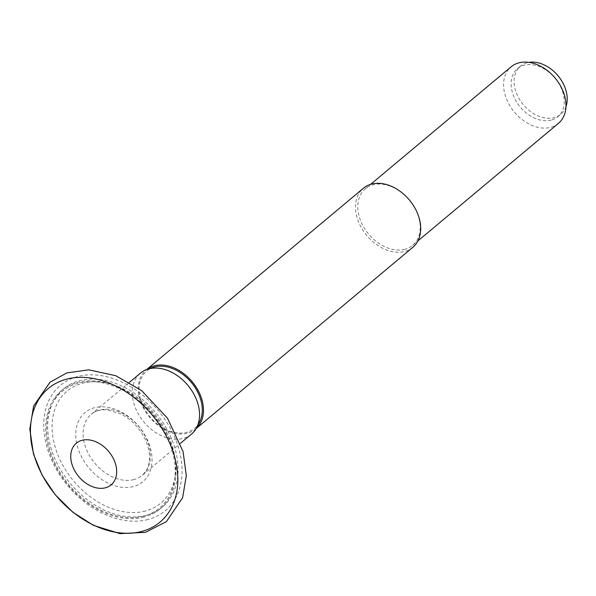 <?xml version="1.0" encoding="UTF-8"?>
<svg xmlns="http://www.w3.org/2000/svg" width="596" height="596" viewBox="0 0 596 596"><rect width="100%" height="100%" fill="white"/><g stroke="black" fill="none" stroke-linecap="round" stroke-linejoin="round"><path stroke-width="0.45" stroke-dasharray="2.98 2.23" d="M565.954 106.669A31.387 22.596 50.1 0 1 560.776 114.268A31.387 22.596 50.1 0 1 554.146 117.65A31.387 22.596 50.1 0 1 520.256 100.582A31.387 22.596 50.1 0 1 520.494 66.119A31.387 22.596 50.1 0 1 528.89 62.364M551.196 120.116A31.387 22.596 50.1 0 1 517.313 103.048A31.387 22.596 50.1 0 1 517.544 68.585A31.387 22.596 50.1 0 1 555.018 78.165A31.387 22.596 50.1 0 1 557.826 116.734A31.387 22.596 50.1 0 1 551.196 120.116M558.422 123.379A36.87 26.537 50.1 0 1 550.637 127.35A36.87 26.537 50.1 0 1 510.839 107.302A36.87 26.537 50.1 0 1 511.115 66.819M404.848 249.299A36.87 26.537 50.1 0 1 365.05 229.259A36.87 26.537 50.1 0 1 365.326 188.776A36.87 26.537 50.1 0 1 409.34 200.025A36.87 26.537 50.1 0 1 412.641 245.336A36.87 26.537 50.1 0 1 404.848 249.299M412.819 247.325A38.509 27.721 50.1 0 1 404.684 251.475A38.509 27.721 50.1 0 1 363.106 230.533A38.509 27.721 50.1 0 1 363.396 188.247M196.091 428.606A38.509 27.721 50.1 0 1 195.615 429.023A38.509 27.721 50.1 0 1 187.479 433.173A38.509 27.721 50.1 0 1 145.901 412.231A38.509 27.721 50.1 0 1 146.191 369.945A38.509 27.721 50.1 0 1 146.683 369.542M199.436 422.4A37.362 26.895 50.1 0 1 186.757 432.346A37.362 26.895 50.1 0 1 143.815 407.552A37.362 26.895 50.1 0 1 153.381 367.345M191.413 434.164A39.761 28.623 50.1 0 1 183.017 438.447A39.761 28.623 50.1 0 1 140.082 416.827A39.761 28.623 50.1 0 1 140.388 373.163M145.32 511.055A73.032 52.575 50.1 0 1 57.231 453.265A73.032 52.575 50.1 0 1 96.239 381.812A73.032 52.575 50.1 0 1 175.105 476.092A73.032 52.575 50.1 0 1 145.32 511.055M143.584 516.129A75.968 54.683 50.1 0 1 51.956 456.022A75.968 54.683 50.1 0 1 92.529 381.693A75.968 54.683 50.1 0 1 174.568 479.765A75.968 54.683 50.1 0 1 143.584 516.129M144.038 517.06A77.026 55.45 50.1 0 1 60.889 475.176A77.026 55.45 50.1 0 1 61.47 390.603A77.026 55.45 50.1 0 1 153.418 414.108A77.026 55.45 50.1 0 1 160.309 508.76A77.026 55.45 50.1 0 1 144.038 517.06M146.042 515.384A77.026 55.45 50.1 0 1 62.885 473.5A77.026 55.45 50.1 0 1 63.467 388.935A77.026 55.45 50.1 0 1 155.422 412.432A77.026 55.45 50.1 0 1 162.313 507.092A77.026 55.45 50.1 0 1 146.042 515.384M148.061 519.488A81.719 58.825 50.1 0 1 43.717 425.805A81.719 58.825 50.1 0 1 146.892 398.739A81.719 58.825 50.1 0 1 148.061 519.488M133.839 479.586A39.761 28.623 50.1 0 1 90.912 457.966A39.761 28.623 50.1 0 1 91.21 414.302A39.761 28.623 50.1 0 1 138.682 426.438A39.761 28.623 50.1 0 1 142.235 475.303A39.761 28.623 50.1 0 1 133.839 479.586M133.295 486.612A45.087 32.46 50.1 0 1 75.729 434.924A45.087 32.46 50.1 0 1 132.647 419.986A45.087 32.46 50.1 0 1 133.295 486.612M557.826 116.734L560.776 114.268M517.544 68.585L520.494 66.119M412.641 245.336L417.908 240.926M365.326 188.776L370.6 184.365M195.615 429.023L196.077 428.636M146.191 369.945L146.653 369.557M129.414 382.349L91.21 414.302C95.189 410.912 100.493 409.43 107.124 409.854L120.437 413.728C130.777 419.025 138.808 427.116 144.545 438C147.92 444.795 149.596 451.328 149.566 457.609L148.851 464.016C148.456 467.413 146.251 471.175 142.235 475.303L180.439 443.342M96.239 381.812L92.529 381.693M175.105 476.092L174.568 479.765M160.309 508.76L162.313 507.092M61.47 390.603L63.467 388.935"/><path stroke-width="0.89" d="M528.89 62.364A31.387 22.596 50.1 0 1 557.968 75.692A31.387 22.596 50.1 0 1 565.954 106.669M370.6 184.365L511.115 66.819A36.87 26.537 50.1 0 1 555.129 78.069A36.87 26.537 50.1 0 1 558.422 123.379L417.908 240.926M146.653 369.557L363.396 188.247A38.509 27.721 50.1 0 1 409.37 199.995A38.509 27.721 50.1 0 1 412.819 247.325L196.077 428.636M146.683 369.542A38.509 27.721 50.1 0 1 192.165 381.693A38.509 27.721 50.1 0 1 196.091 428.606M129.414 382.349L140.388 373.163A39.761 28.623 50.1 0 1 147.495 369.267L153.381 367.345A37.362 26.895 50.1 0 1 191.309 382.416A37.362 26.895 50.1 0 1 199.436 422.4L196.509 427.861A39.761 28.623 50.1 0 1 191.413 434.164L180.439 443.342M147.495 369.267A39.761 28.623 50.1 0 1 187.859 385.299A39.761 28.623 50.1 0 1 196.509 427.861M141.639 531.49A87.083 62.692 50.1 0 1 30.441 431.653A87.083 62.692 50.1 0 1 140.388 402.814A87.083 62.692 50.1 0 1 141.639 531.49M105.403 487.789A27.148 19.541 50.1 0 1 70.745 456.67A27.148 19.541 50.1 0 1 105.015 447.678A27.148 19.541 50.1 0 1 105.403 487.789M145.536 532.317L166.396 521.634L182.644 497.66L186.31 475.563L183.076 451.634L167.446 418.146L141.535 390.529L115.684 375.666L88.759 369.848L66.834 372.91L49.975 382.26L33.614 406.032L29.8 429.075L33.48 454.055L42.107 475.131L55.16 494.643L72.95 512.299L93.438 525.367L120.019 533.636L145.536 532.317"/></g></svg>
